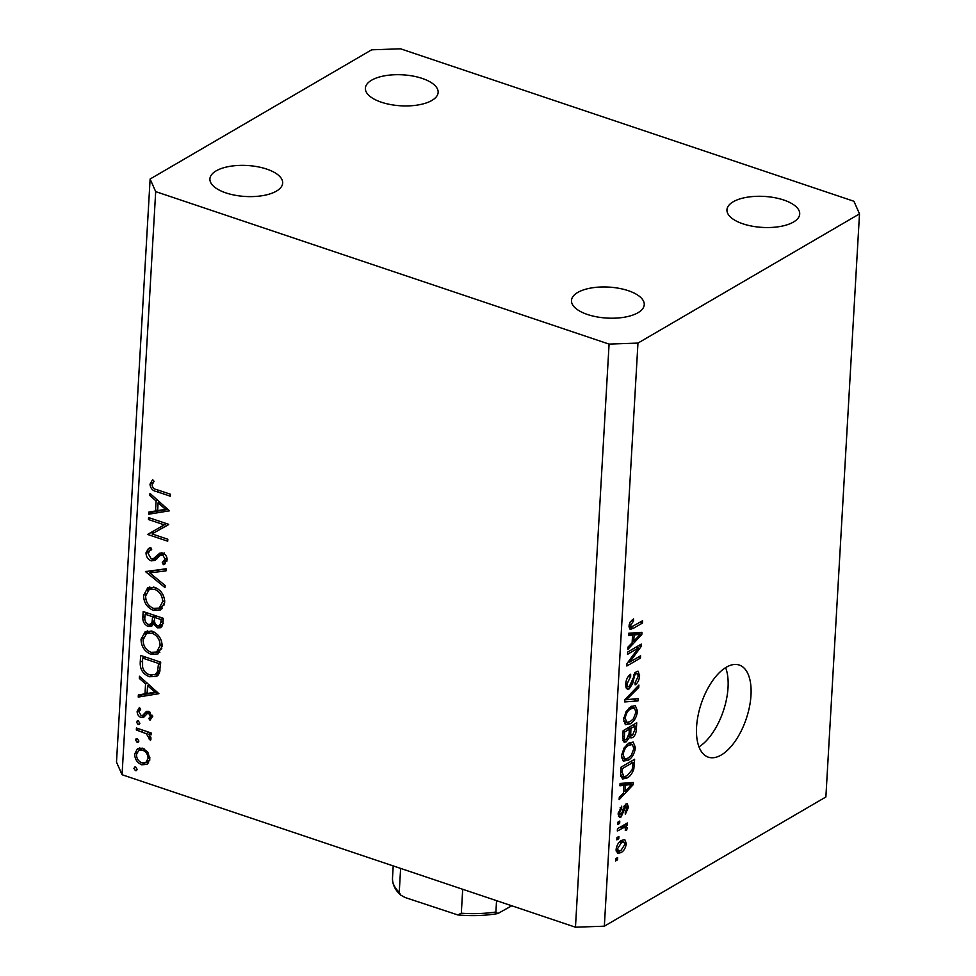 <?xml version="1.0" encoding="UTF-8"?>
<svg xmlns="http://www.w3.org/2000/svg" width="976" height="976" viewBox="0 0 976 976"><rect width="100%" height="100%" fill="white"/><g stroke="black" fill="none" stroke-linecap="round" stroke-linejoin="round"><path stroke-width="1.46" d="M726.315 667.218A48.58 23.753 108.6 0 0 698.096 715.396A48.58 23.753 108.6 0 0 708.295 757.156A48.58 23.753 108.6 0 0 721.252 754.997A48.58 23.753 108.6 0 0 749.47 706.819A48.58 23.753 108.6 0 0 739.271 665.046A48.58 23.753 108.6 0 0 726.315 667.218M577.731 292.458A36.441 15.518 3.3 0 0 571.485 300.486A36.441 15.518 3.3 0 0 596.763 316.858A36.441 15.518 3.3 0 0 637.999 312.723A36.441 15.518 3.3 0 0 644.245 304.683A36.441 15.518 3.3 0 0 618.967 288.31A36.441 15.518 3.3 0 0 577.731 292.458M216.16 170.861A36.441 15.518 3.3 0 0 209.913 178.889A36.441 15.518 3.3 0 0 235.192 195.261A36.441 15.518 3.3 0 0 276.415 191.125A36.441 15.518 3.3 0 0 282.674 183.085A36.441 15.518 3.3 0 0 257.383 166.713A36.441 15.518 3.3 0 0 216.16 170.861M371.624 80.178A36.441 15.518 3.3 0 0 365.378 88.218A36.441 15.518 3.3 0 0 390.656 104.578A36.441 15.518 3.3 0 0 431.892 100.443A36.441 15.518 3.3 0 0 438.139 92.403A36.441 15.518 3.3 0 0 412.86 76.043A36.441 15.518 3.3 0 0 371.624 80.178M733.196 201.776A36.441 15.518 3.3 0 0 726.949 209.816A36.441 15.518 3.3 0 0 752.228 226.188A36.441 15.518 3.3 0 0 793.464 222.04A36.441 15.518 3.3 0 0 799.71 214.012A36.441 15.518 3.3 0 0 774.432 197.64A36.441 15.518 3.3 0 0 733.196 201.776M164.249 524.844L148.474 519.549L148.584 517.573L168.677 524.332L152 533.921L167.811 539.24L167.701 541.204L147.608 534.458L166.432 523.575M153.269 558.784L159.637 553.233L162.76 553.026C165.676 554.356 167.14 556.686 167.14 560.017L163.407 564.714L162.272 562.518L165.09 559.102L162.736 555.027L160.052 555.6L154.928 560.431L151.109 560.871C147.766 559.285 146.071 556.588 146.034 552.77L148.474 548.463L150.804 547.573L151.719 549.769L149.999 550.464L148.096 553.465L151.243 558.906L153.269 558.784L157.575 556.296L161.369 552.794M162.272 562.518L167.152 559.724M164.468 552.977L160.052 555.6M145.473 571.594L166.115 568.776L165.993 570.887L149.731 572.888L165.139 585.527L165.017 587.625L145.473 571.594L146.083 571.241M143.57 595.372L147.754 587.759L154.708 587.32C161.125 590.077 164.456 595.067 164.7 602.29L160.54 610.012L153.476 610.427C147.059 607.621 143.753 602.607 143.57 595.372L145.936 593.994M141.044 639.256L145.229 631.655L152.183 631.204C158.6 633.973 161.931 638.963 162.175 646.185L158.002 653.896L150.951 654.31C144.533 651.517 141.227 646.502 141.044 639.256L143.411 637.877M139.434 676.246L158.905 693.692L138.238 697.071L138.36 694.924L144.985 693.851L145.558 683.908L139.312 678.405L139.434 676.246M133.871 768.307L135.64 767.038L137.213 769.43L135.432 770.698L133.871 768.307L135.871 767.136M134.517 767.124L135.64 767.038M136.555 770.625L135.432 770.698L137.177 769.674M575.462 927.2L122.061 774.724L116.498 762.122L150.121 179.023L371.661 49.813L400.538 48.8L853.939 201.276L859.502 213.878L825.879 796.977L604.339 926.187L575.462 927.2L609.085 344.101L155.684 191.613L122.061 774.724M142.728 748.202L147.803 752.142L149.889 759.072L147.12 764.354L141.776 764.794C137.152 762.768 134.786 759.157 134.688 753.96L137.567 748.58L142.728 748.202M135.505 739.893L137.287 738.625L138.848 741.016L137.067 742.285L135.505 739.893L137.506 738.722M136.152 738.71L137.287 738.625M138.189 742.199L137.067 742.285L138.824 741.26M136.335 729.987L136.457 728.023L151.134 732.952L151.012 734.928L148.852 734.196L151.048 738.917L150.45 740.467L146.29 733.696L136.335 729.987L138.519 728.718M136.53 722.167L138.311 720.898L139.873 723.289L138.092 724.558L136.53 722.167L138.531 720.996M137.177 720.983L138.311 720.898M139.214 724.485L138.092 724.558L139.836 723.533M148.816 718.482L150.524 716.225L148.669 713.48L147.303 713.578L143.423 717.555L141.117 717.543C138.507 716.396 137.189 714.359 137.14 711.419L139.397 707.502L140.678 709.259L138.958 711.919L141.154 715.542L142.581 715.481L146.4 711.467L148.706 711.492L152.317 716.835L149.999 720.239L148.816 718.482L152.829 716.14M147.303 713.578L149.889 712.065L147.303 713.578M149.389 676.734C142.947 674.148 139.897 669.316 140.239 662.228L140.642 655.433L160.723 662.192L159.344 673.342L156.672 676.478L149.389 676.734L151.914 675.258M142.825 617.479L143.167 611.537L163.26 618.296L163.004 622.578L160.979 627.666L157.624 627.873L153.5 623.908L151.683 626.214L148.12 626.397C144.448 624.652 142.679 621.675 142.825 617.479L144.997 616.21M149.975 493.38L169.446 510.826L148.779 514.193L148.901 512.058L155.526 510.973L156.099 501.03L149.853 495.527L149.975 493.38M152.036 484.95C152.622 487.744 154.293 489.342 157.051 489.732L170.41 494.222L170.3 496.198L156.733 491.636C152.671 490.879 150.426 488.39 149.987 484.145L152.61 479.631L154.086 481.314L152.036 484.95M638.353 648.015L627.519 654.335L627.653 652.053L641.256 644.111L641.122 646.539L629.74 662.118L640.585 655.799L640.451 658.08L626.848 666.01L626.995 663.57L638.353 648.015L635.962 647.21M629.191 688.885L627.251 689.239L625.628 684.286C626.067 679.564 627.739 676.222 630.642 674.27L630.691 676.441L627.202 683.554C627.043 686.201 627.727 687.226 629.276 686.628L636.242 671.549L638.084 671.183L639.609 675.746C639.243 679.991 637.755 683.029 635.156 684.859L635.108 682.675L638.011 676.746C638.182 674.257 637.535 673.294 636.084 673.855L634.656 675.368L632.631 683.603L629.191 688.885L625.945 687.799M625.616 685.994L629.276 686.628M634.766 672.854L637.121 673.647L634.437 673.294M637.987 700.914L624.774 701.939L624.921 699.585L638.902 685.091L638.755 687.433L626.446 699.719L638.121 698.548L637.987 700.914L632.472 699.06M623.615 719.263L626.116 711.553L630.911 706.612L635.278 705.575L637.56 711.138C636.511 717.506 634.022 721.752 630.069 723.899L625.311 724.509L623.615 719.263M625.933 724.814L625.311 724.509M621.505 755.753L624.018 748.031L628.8 743.09L633.168 742.053L635.461 747.616C634.412 753.984 631.911 758.23 627.971 760.377L623.213 760.987L621.505 755.753M623.823 761.292L623.213 760.987M623.896 785.351L619.943 785.802L620.077 783.435L633.278 782.508L633.156 784.728L619.138 799.673L619.284 797.307L623.457 793.024L623.896 785.351L620.041 784.057M617.552 859.819L615.612 860.954L615.746 858.673L617.686 857.538L617.552 859.819L615.71 859.197M859.502 213.878L637.962 343.088L604.339 926.187M620.968 852.597L617.649 853.439L616.1 849.51C616.869 844.887 618.699 841.849 621.578 840.397L624.786 839.604L626.348 843.532C625.592 848.107 623.81 851.121 620.968 852.597L616.124 850.962M618.772 838.726L616.832 839.86L616.954 837.579L618.906 836.444L618.772 838.726L616.93 838.103M623.249 825.367L627.251 827.843L626.592 830.308L625.238 830.271L625.494 828.624L624.457 827.258L617.332 831.027L617.466 828.746L627.361 822.975L627.226 825.257L625.653 826.172L626.397 826.318M621.773 826.233L624.908 827.294L621.639 826.318M619.662 823.341L617.71 824.476L617.845 822.195L619.784 821.06L619.662 823.341L617.82 822.719M621.053 817.01L619.431 817.339L618.174 813.484L621.675 806.188L621.712 808.372L619.577 812.813L620.943 814.875L625.897 804.004L627.287 803.724L628.434 807.408L625.299 814.265L625.262 812.081L627.007 808.323L625.97 806.164L621.053 817.01L618.406 816.119M618.15 814.313L620.943 814.875M624.494 805.407L626.47 806.066L624.359 805.627M627.043 777.994L622.468 779.043L620.638 773.663L621.017 767.185L634.62 759.255L633.814 769.076C632.167 773.687 629.91 776.664 627.043 777.994L620.712 776.396M626.348 741.772L624.115 742.224L622.737 737.466L623.115 730.707L636.718 722.777L636.328 729.584C636.108 733.269 634.851 735.941 632.57 737.6L630.886 737.905L629.849 736.807L626.348 741.772L622.871 740.601M632.558 635.156L628.605 635.608L628.739 633.241L641.94 632.314L641.805 634.534L627.8 649.479L627.946 647.112L632.119 642.83L632.558 635.156L628.703 633.863M628.983 626.104L630.142 622.115L633.497 618.906L633.534 621.078L630.569 625.287L631.46 626.958L642.611 620.748L642.476 623.03L633.241 628.41L630.106 629.325L628.983 626.104M628.983 626.189L631.46 626.958M155.684 191.613L150.121 179.023M637.962 343.088L609.085 344.101M698.987 746.86A48.58 23.753 108.6 0 0 725.632 667.633M624.799 843.02L626.348 843.532M624.933 844.301L623.896 842.032L621.456 842.678L617.515 848.742L618.552 851.011L621.004 850.364L624.933 844.301M619.455 842.007L621.456 842.678M616.234 848.315L617.515 848.742M624.835 824.452L627.226 825.257M622.029 826.086L627.251 827.843M625.323 829.881L626.592 830.308M620.065 827.233L622.468 828.038M620.089 807.823L621.712 808.372M618.284 812.374L619.577 812.813M626.97 806.92L628.434 807.408M623.725 806.896L625.104 807.359M627.702 782.898L633.156 784.728M627.287 782.923L631.801 784.448L625.445 785.168L625.091 791.341L631.801 784.448M624.018 783.155L629.288 784.924M620.236 783.423L625.445 785.168M623.579 790.828L625.091 791.341M632.436 768.612L633.814 769.076M632.899 762.463L622.481 768.539L622.249 772.455L623.92 776.774L627.19 775.7L632.228 769.576L632.899 762.463L630.508 761.658M620.968 768.039L622.481 768.539M620.638 775.749L623.92 776.774M620.748 771.943L622.249 772.455M629.496 742.712L629.666 743.578M633.839 747.079L635.461 747.616M622.651 758.193L627.971 760.377M633.875 748.568L632.277 744.456L628.654 745.383C625.738 746.945 623.884 750.08 623.103 754.802L624.799 758.913L628.141 758.071L631.277 755.326L633.875 748.568M626.653 744.712L628.654 745.383M621.651 754.314L623.103 754.802M628.715 736.294L632.57 737.6M628.678 736.416L629.849 736.807M634.998 725.985L630.935 728.352L630.703 734.55L632.472 735.44L634.79 729.719L634.998 725.985L632.607 725.18M628.544 727.547L630.935 728.352M628.983 734.891L632.472 735.44M629.069 734.001L630.703 734.55M629.349 729.279L624.579 732.061L624.359 738.698L625.116 739.796L626.458 739.503L629.105 733.488L629.349 729.279L626.958 728.474M623.066 731.549L624.579 732.061M622.7 738.137L624.359 738.698M622.81 736.075L624.323 736.587M631.606 706.234L631.777 707.1M635.949 710.601L637.56 711.138M624.762 721.703L630.069 723.899M635.974 712.09L634.376 707.978L630.752 708.905C627.836 710.467 625.982 713.602 625.201 718.324L626.897 722.423L630.24 721.593L633.375 718.848L635.974 712.09M628.764 708.234L630.752 708.905M623.762 717.836L625.201 718.324M637.157 686.897L638.755 687.433M625.201 699.292L626.446 699.719M625.775 699.487L624.945 699.548M628.812 675.819L630.691 676.441M625.738 683.066L627.202 683.554M637.987 675.197L639.609 675.746M633.497 674.977L634.656 675.368M631.374 683.188L632.631 683.603M638.572 645.685L641.122 646.539M628.385 661.667L629.74 662.118M638.06 657.275L640.451 658.08M636.364 632.704L641.805 634.534M635.949 632.729L640.463 634.254L634.107 634.973L633.753 641.147L640.463 634.254M632.668 632.96L637.938 634.742M628.898 633.229L634.107 634.973M632.241 640.634L633.753 641.147M631.509 620.394L633.534 621.078M629.142 624.799L630.569 625.287M640.085 622.224L642.476 623.03M628.971 626.97L633.241 628.41M148.669 762.915L145.778 762.561L148.084 758.462C147.949 754.472 146.132 751.715 142.606 750.166L138.665 750.446L136.494 754.558C136.567 758.523 138.36 761.28 141.874 762.817L145.766 762.573L149.755 760.243M144.973 762.927L141.776 764.794M136.872 752.691L134.688 753.96M138.738 750.41L139.775 747.836M142.594 748.153L138.665 750.446M149.853 757.425L148.084 758.462M144.546 749.031L142.606 750.166M151.036 732.927L148.852 734.196M150.938 737.697L148.95 738.856M150.755 737.075L149.267 737.941M148.864 732.195L146.29 733.696M152.329 716.433L149.035 718.348M152.171 715.262L150.524 716.225M150.414 712.456L148.669 713.48M145.607 715.432L141.117 717.543M145.009 715.274L143.862 714.725M140.032 709.735L137.14 711.419M148.12 711.284L142.581 715.481M148.071 711.321L144.241 713.554M157.624 692.277L142.118 694.802L138.238 697.071M147.156 692.582L144.985 693.851M147.095 683.005L145.558 683.908M140.861 677.503L139.312 678.405M147.108 693.509L155.001 692.216L147.559 685.664L147.108 693.509M156.538 691.313L155.001 692.216M149.096 684.762L147.559 685.664M158.356 675.002L154.586 674.843M160.723 662.192L158.551 663.46L142.581 658.092L142.594 667.059C143.679 671.012 145.985 673.586 149.511 674.758L155.147 674.562L159.857 671.683M144.765 656.824L142.581 658.092M160.149 670.024L157.514 671.561L158.551 663.46M155.147 674.562L157.514 671.561M159.82 652.444L155.904 652.358M153.549 652.798L150.951 654.31M145.314 634.498L147.291 630.838M151.158 630.911L146.595 633.522L143.106 639.866C143.167 645.831 145.814 649.992 151.06 652.346L156.599 652.017L160.101 645.587C159.966 639.646 157.295 635.51 152.073 633.18L146.595 633.522M156.599 652.017L161.784 648.723M162.15 644.392L160.101 645.587M154.062 632.021L152.073 633.18M162.443 625.836L157.624 627.873M161.516 625.616L160.576 625.213M154.964 623.054L153.5 623.908M153.256 624.408L152.012 624.14L148.12 626.397M152.012 624.14L151.256 623.823M147.303 612.928L145.119 614.209L144.948 617.015C144.399 620.26 145.497 622.737 148.242 624.433L150.487 624.274L154.635 621.834M160.93 622.249L161.077 619.577L154.647 617.405L154.562 618.735C154.013 621.883 155.062 624.262 157.709 625.897L159.552 625.811L160.93 622.249L163.102 620.98M163.248 618.308L161.077 619.577M156.831 616.137L154.647 617.405M154.537 620.59L152.036 622.054L152.585 616.71L145.119 614.209M154.769 615.441L152.585 616.71M150.487 624.274L152.036 622.054M162.358 608.56L158.441 608.463M156.075 608.902L153.476 610.427M147.852 590.602L149.816 586.942M153.696 587.027L149.121 589.638L145.644 595.982C145.692 601.948 148.34 606.108 153.598 608.451L159.137 608.121L162.638 601.692C162.504 595.763 159.82 591.627 154.611 589.297L149.121 589.638M159.137 608.121L164.322 604.827M164.688 600.508L162.638 601.692M156.599 588.125L154.611 589.297M166.091 569.093L153.622 570.618L149.731 572.888M152.049 571.533L150.963 570.643M150.816 547.609L149.914 550.501L146.034 552.77M165.505 563.494L163.407 564.714M166.835 561.566L166.176 560.285M166.969 558.004L165.09 559.102M164.517 553.99L162.736 555.027M157.002 558.797L154.989 558.601L151.109 560.871M154.989 558.601L154.196 558.272M150.658 518.268L148.474 519.549M168.653 524.612L152 533.921M153.708 532.933L151.5 532.188L147.608 534.458M168.165 509.399L152.671 511.936L148.779 514.193M157.697 509.716L155.526 510.973M157.648 500.127L156.099 501.03M151.402 494.625L149.853 495.527M157.648 510.631L165.542 509.35L158.1 502.786L157.648 510.631M167.091 508.447L165.542 509.35M159.649 501.896L158.1 502.786M153.366 482.181L149.987 484.145M496.552 900.665L495.893 912.011L497.797 913.573L511.766 905.777M462.697 889.282L461.319 913.219L457.829 914.939L405.077 897.505L400.746 895.09C395.195 890.21 392.437 884.573 392.498 878.18A72.883 31.025 3.3 0 0 399.245 892.345L400.746 895.09M400.624 868.396L399.245 892.345M622.908 809.751L624.384 810.251M632.753 764.928L634.266 765.44M634.827 729.072L636.328 729.584M629.203 731.866L630.703 732.378M627.287 697.132L628.642 697.584M632.314 678.967L633.558 679.381M143.46 730.377L141.276 731.646M142.423 660.959L140.239 662.228M160.637 663.741L158.466 665.01M156.136 615.905L152.512 618.028M160.589 553.636L156.697 555.905M158.917 490.355L156.733 491.636M461.319 913.219A72.883 31.025 3.3 0 0 495.893 912.011M623.896 842.032L620.712 840.958M618.552 851.011L616.076 850.181M632.277 744.456L628.593 743.224M624.799 758.913L621.553 757.815M625.116 739.796L622.7 738.991M634.376 707.978L630.691 706.746M626.897 722.423L623.652 721.337M159.552 625.811L163.431 623.542M149.999 550.464L151.609 549.525M393.206 865.907L392.498 878.18M457.829 914.939C471.859 916.183 485.182 915.72 497.797 913.573"/></g></svg>
